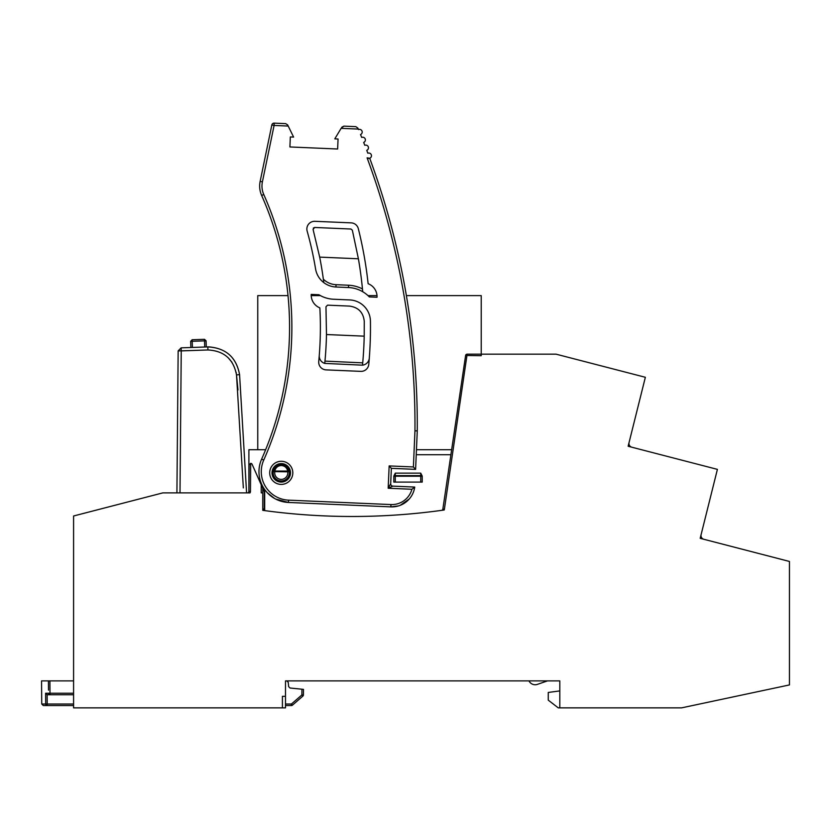 <?xml version="1.0" encoding="UTF-8"?>
<svg xmlns="http://www.w3.org/2000/svg" width="831" height="831" viewBox="0 0 831 831"><rect width="100%" height="100%" fill="white"/><g stroke="black" fill="none" stroke-linecap="round" stroke-linejoin="round"><path stroke-width="1.25" d="M547.494 680.89L537.397 684.37A6.856 6.856 0 0 1 528.994 680.89M289.167 471.135L289.25 471.593C288.139 467.199 285.469 464.913 281.252 464.747C285.469 464.903 288.128 467.188 289.25 471.593A8.092 8.092 0 0 0 273.264 471.593A1.537 0.769 8.8 0 1 274.781 471.063L287.723 471.063A1.537 0.769 -8.8 0 1 289.25 471.593A8.092 8.092 0 0 1 281.252 480.931A8.092 8.092 0 0 1 273.264 471.593L273.347 471.115M262.918 510.369L262.762 510.348A654.994 654.994 0 0 0 444.19 509.995L441.541 510.369A1.537 1.537 0 0 0 442.861 509.071L465.609 355.481A1.537 1.537 0 0 1 467.136 354.172L481.222 354.172L481.222 355.71L465.609 355.481A1.537 1.537 0 0 1 467.136 354.172L444.388 509.289L442.861 509.071A1.537 1.537 0 0 1 441.541 510.369M326.479 334.54L325.97 306.774L327.57 305.154L349.519 306.099C358.358 307.325 363.282 312.383 364.258 321.265L364.207 336.16L326.479 334.54A362.171 362.171 0 0 1 324.963 361.101L362.721 362.867A399.929 399.929 0 0 0 364.207 336.16M362.721 362.867L362.503 365.173A7.708 7.708 0 0 0 369.296 358.109M337.635 149.009L289.905 146.952L337.635 149.009L338.061 139.006L334.789 138.86L341.125 128.338L358.275 129.075L357.86 128.078L358.275 129.075A770.576 770.576 0 0 1 358.473 129.563A2.701 2.701 0 0 1 362.202 132.171A2.701 2.701 0 0 1 360.529 134.549A770.576 770.576 0 0 1 361.682 137.406A2.701 2.701 0 0 1 365.38 140.034A2.701 2.701 0 0 1 363.677 142.423A770.576 770.576 0 0 1 364.799 145.29A2.701 2.701 0 0 1 368.465 147.928A2.701 2.701 0 0 1 366.741 150.328A770.576 770.576 0 0 1 367.832 153.205A2.701 2.701 0 0 1 371.467 155.854A2.701 2.701 0 0 1 367.094 157.838L369.712 158.264A770.576 770.576 0 0 1 417.266 430.842L414.96 430.822A768.27 768.27 0 0 0 367.094 157.838M368.881 158.43L369.712 158.264A770.576 770.576 0 0 1 417.266 430.842A2.316 2.316 0 0 1 417.266 430.915L415.604 469.37L413.402 466.96L414.96 430.822L417.266 430.915A2.316 2.316 0 0 0 417.266 430.842M320.049 342.601A356.011 356.011 0 0 1 318.74 361.433A7.708 7.708 0 0 0 326.084 369.878L360.768 371.364A7.708 7.708 0 0 0 368.777 364.373A406.089 406.089 0 0 0 370.429 321.171A21.575 21.575 0 0 0 349.778 299.939L333.636 299.243A30.82 30.82 0 0 1 318.896 294.745L311.199 294.413A13.867 13.867 0 0 0 319.852 307.875A356.011 356.011 0 0 1 320.049 342.601M391.526 486.748L392.907 486.135L414.731 487.07A23.112 23.112 0 0 1 390.85 506.868L288.461 502.454A30.82 30.82 0 0 1 261.62 459.159A325.181 325.181 0 0 0 261.64 195.451A23.112 23.112 0 0 1 260.145 181.387L271.83 124.982A2.316 2.316 0 0 1 274.199 123.133L285.677 123.632L287.651 124.92L293.603 137.084L290.331 136.949L289.905 146.952M290.497 473.234A9.245 9.245 0 0 0 281.657 463.594A9.245 9.245 0 0 0 272.017 472.434A9.245 9.245 0 0 0 280.857 482.073A9.245 9.245 0 0 0 290.497 473.234A9.245 9.245 0 0 1 280.857 482.073A9.245 9.245 0 0 1 272.017 472.434M249.134 464.882L250.692 463.355L250.443 491.36L248.905 491.339L249.134 464.882M265.629 449.716L248.895 449.716L248.895 491.536M451.649 449.716L416.456 449.716M291.411 705.55L291.411 704.023L292.419 705.176L302.889 696.098L292.419 705.176A1.537 1.537 0 0 1 291.411 705.55L285.49 705.55M301.933 689.211L303.471 689.366L303.419 694.945A1.537 1.537 0 0 1 302.889 696.098L301.882 694.945L301.933 689.211L290.019 688.016L288.637 686.614L288.253 682.303L286.726 680.89L285.49 680.89L285.49 707.867L282.415 707.867L282.415 696.305L282.415 707.867L73.585 707.867L73.585 515.989L162.855 492.876L250.027 492.876A3.085 3.085 0 0 0 250.443 491.36M250.671 463.355L250.692 463.355A1.537 1.537 0 0 1 252.084 464.269L264.3 491.713L264.3 508.998A653.446 653.446 0 0 0 264.684 509.05M264.092 510.525L264.3 508.998L262.762 508.998A1.537 1.537 0 0 0 264.092 510.525A1.537 1.537 0 0 1 262.762 508.998M262.762 510.348L262.762 488.244L264.3 491.713M319.27 355.419A7.708 7.708 0 0 0 324.744 363.407L324.963 361.101M319.686 257.111A362.171 362.171 0 0 1 323.342 279.164A19.269 19.269 0 0 0 336.036 284.69L348.594 285.23A33.136 33.136 0 0 1 362.461 288.949L362.721 291.723L362.461 288.949A399.929 399.929 0 0 0 358.4 258.784L319.686 257.111L313.079 229.418L314.627 227.465L350.931 229.024L352.344 230.187L358.4 258.784M323.342 279.164A362.171 362.171 0 0 1 323.778 282.602L323.581 281.034M323.623 281.325L323.737 282.249M313.308 228.099L314.627 227.465M350.921 229.024L352.344 230.187M369.338 296.927A30.82 30.82 0 0 0 348.49 287.536L335.932 286.996A21.575 21.575 0 0 1 315.583 268.974A356.011 356.011 0 0 0 307.148 231.08A7.708 7.708 0 0 1 314.897 221.306L351.181 222.864A7.708 7.708 0 0 1 358.327 228.691A406.089 406.089 0 0 1 368.123 283.703A13.867 13.867 0 0 1 377.035 297.249L369.338 296.927M341.125 128.338L343.847 126.135L355.824 126.655L357.86 128.078L355.824 126.655M370.065 159.22L370.346 159.978M400.21 505.331L409.236 499.005M318.896 294.745L311.199 294.413M377.004 295.607L367.988 295.607A30.82 30.82 0 0 0 362.721 291.723M358.327 228.691A7.708 7.708 0 0 0 351.181 222.864M324.744 363.407L362.503 365.173M413.713 487.901L411.916 489.262L388.181 488.244L390.695 483.725L391.359 468.331L389.147 465.921L413.402 466.96M415.604 469.37L391.359 468.331M392.907 486.135A2.316 2.316 0 0 1 390.695 483.725A2.316 2.316 0 0 0 392.907 486.135L388.181 488.244L389.147 465.921M343.847 126.135L341.77 127.257M274.573 498.465L267.374 492.814A30.82 30.82 0 0 1 264.684 489.552L264.684 510.608M275.591 499.026L288.461 502.454L288.565 500.148L390.954 504.562A20.806 20.806 0 0 0 411.916 489.262M390.954 504.562L390.85 506.868L398.496 505.913M416.238 454.723L450.911 454.723M248.905 491.339A1.537 1.537 0 0 1 247.358 492.876A1.537 1.537 0 0 0 248.905 491.339M285.49 680.89L559.814 680.89L559.814 707.867L681.565 707.867L789.45 684.931L789.45 561.455L700.221 538.343A5.391 5.391 0 0 1 700.19 538.291L717.402 469.37L628.174 446.268A5.391 5.391 0 0 1 628.143 446.205L645.355 377.284L556.084 354.172L481.222 354.172L481.222 295.607L406.38 295.607M713.954 468.476L711.762 467.905L713.954 468.476M683.747 460.654L686.011 461.236M639.641 375.809L641.906 376.391M107.241 507.274L104.976 507.855M79.215 514.524L77.023 515.095M783.81 559.99L786.001 560.561L783.81 559.99M755.795 552.74L758.059 553.321M262.762 492.876L261.214 492.876L261.214 484.785M285.49 696.305L282.415 696.305M559.814 690.914L548.263 692.452L548.263 700.159L558.276 707.867L559.814 707.867M48.489 690.156L48.427 680.89L41.55 680.89L41.747 704.023L45.684 704.023A1.537 1.506 90 0 0 47.201 705.55L43.295 705.55L41.747 704.023M73.585 694.768L47.44 694.768L45.819 693.781M48.447 683.975L48.427 680.89L49.912 680.89L49.995 693.231L48.51 693.231A1.537 1.485 90 0 0 49.995 694.768L47.44 694.768M73.585 705.55L47.201 705.55L47.201 704.023L45.684 704.023L45.612 693.231L48.51 693.231M73.585 680.89L49.912 680.89M629.057 442.549A3.854 3.854 0 0 0 631.83 447.213A3.854 3.854 0 0 1 629.057 442.549M701.104 534.634A3.854 3.854 0 0 0 703.878 539.298M420.725 482.084L422.221 482.084L422.221 476.225A1.496 1.496 0 0 0 422.21 476.07L420.725 473.14L395.296 473.14L393.821 476.07A1.496 1.496 0 0 0 393.811 476.225L393.811 482.084L420.725 482.084L420.725 476.225L395.296 476.225L395.296 482.084M422.21 476.07A1.537 0.592 180 0 0 420.725 475.633L420.725 473.14M395.296 473.14L395.296 475.633A1.537 0.592 180 0 0 393.821 476.07M281.252 480.931A8.092 8.092 0 0 0 289.25 471.593L287.723 471.831L287.723 471.063C286.913 467.645 284.753 465.796 281.252 465.516C277.751 465.796 275.601 467.645 274.781 471.063L274.781 471.831A6.555 6.555 0 0 0 281.252 479.383A6.555 6.555 0 0 0 287.723 471.831L273.264 471.593C274.375 467.199 277.045 464.913 281.252 464.747L275.996 466.69L273.42 470.803M320.392 295.607L311.199 295.607M288.014 295.607L257.755 295.607L257.755 449.716M190.663 341.323L192.2 341.292L190.663 341.323L192.148 339.754L190.663 341.323L190.881 347.503M204.738 347.026L204.53 340.866L192.2 341.292L192.148 339.754L204.478 339.318L206.067 340.803L206.285 346.974M192.2 341.292L192.418 347.451M239.442 374.615L239.577 374.615C236.243 357.081 225.658 347.846 207.833 346.911L208.913 346.891C226.198 348.314 236.419 357.559 239.577 374.615L246.589 492.876M181.127 347.846L207.833 346.911L207.937 349.965L181.241 350.9L181.127 347.846L178.156 350.9L190.112 350.589M179.974 350.89L179.081 350.89M207.064 349.996L207.937 349.965C223.986 350.807 233.501 359.117 236.513 374.895L237.967 389.988M228.13 357.694L231.953 362.254M236.118 372.278L236.243 372.974M243.338 487.901L236.513 374.895L239.577 374.615M178.156 350.9L176.92 492.876L178.156 350.9M181.241 350.9L180.005 492.876M263.728 460.094L261.62 459.159A325.181 325.181 0 0 0 261.64 195.451L263.759 194.516A327.497 327.497 0 0 1 263.728 460.094A28.514 28.514 0 0 0 288.565 500.148M288.201 126.052L274.095 125.45L262.399 181.854A20.806 20.806 0 0 0 263.759 194.516M269.711 472.34A11.561 11.561 0 0 1 281.751 461.288A11.561 11.561 0 0 1 292.803 473.338A11.561 11.561 0 0 1 280.753 484.39A11.561 11.561 0 0 1 269.711 472.34M285.49 704.023L291.411 704.023L301.882 694.945L303.419 694.945A1.537 1.537 0 0 1 302.889 696.098M262.399 181.854L260.145 181.387M274.199 123.133A2.316 2.316 0 0 0 271.83 124.982L274.095 125.45L274.199 123.133M336.036 284.69L335.932 286.996M348.594 285.23L348.49 287.536M444.19 509.995A3.085 3.085 0 0 0 444.388 509.289M45.632 696.316L45.663 700.938M73.585 693.231L49.995 693.231L49.995 694.768M47.128 694.737L47.201 704.023L73.585 704.023M422.221 476.225L420.725 476.225L420.725 475.633L395.296 475.633L395.296 476.225L393.811 476.225M281.252 464.747L281.252 465.516M206.067 340.803L204.53 340.866L204.478 339.318M289.25 471.593L289.084 470.803L289.25 471.593"/></g></svg>
